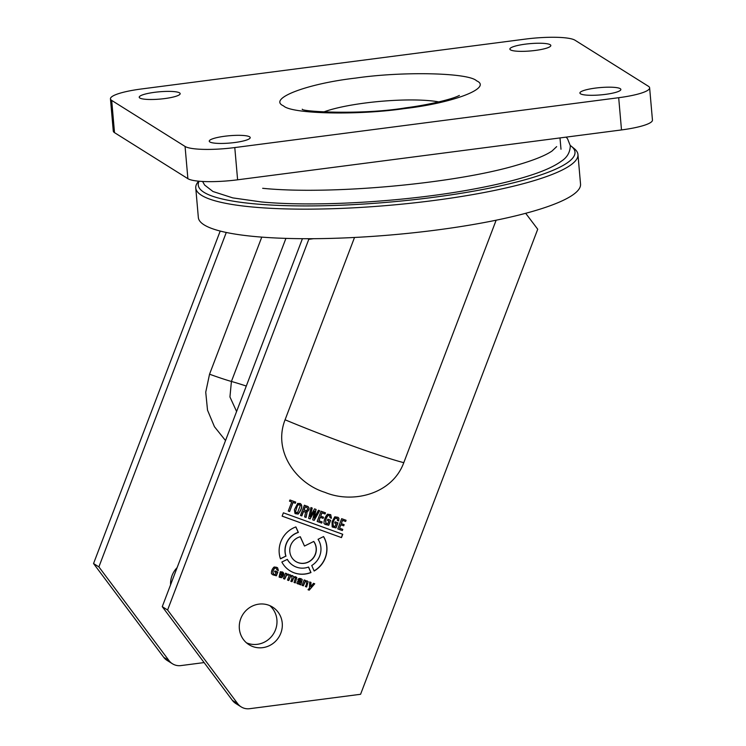<?xml version="1.0" encoding="UTF-8"?>
<svg xmlns="http://www.w3.org/2000/svg" width="746" height="746" viewBox="0 0 746 746"><rect width="100%" height="100%" fill="white"/><g stroke="black" fill="none" stroke-linecap="round" stroke-linejoin="round"><path stroke-width="1.12" d="M199.089 181.222A189.083 33.673 -5 0 0 203.938 192.291A189.083 33.673 -5 0 0 428.139 198.007A189.083 33.673 -5 0 0 571.352 146.281A189.083 33.673 -5 0 0 570.28 145.479M198.678 181.175L198.38 181.53A191.825 34.167 -5 0 0 195.76 187.964A191.825 34.167 -5 0 0 201.532 195.321A191.825 34.167 -5 0 0 411.857 203.117A191.825 34.167 -5 0 0 577.954 154.525A191.825 34.167 -5 0 0 574.261 148.641L571.352 146.281M195.76 187.964L198.343 217.515A191.825 34.167 -5 0 0 204.115 224.863A191.825 34.167 -5 0 0 307.856 238.711A191.825 34.167 -5 0 0 313.525 238.692A191.825 34.167 -5 0 0 580.537 184.076L577.954 154.525M313.525 238.692L308.797 239.307L167.598 610.004L237.741 703.739A13.698 13.12 122.1 0 0 241.145 706.872A13.698 13.12 122.1 0 0 243.56 708.047A13.698 13.12 122.1 0 0 249.602 708.7L360.579 694.284L537.726 229.227L525.678 213.3M268.691 605.192A22.194 21.261 -57.9 0 1 272.598 607.095A22.194 21.261 -57.9 0 1 279.918 635.219A22.194 21.261 -57.9 0 1 252.913 646.605A22.194 21.261 -57.9 0 1 249.005 644.703A22.194 21.261 -57.9 0 1 241.676 616.578A22.194 21.261 -57.9 0 1 268.691 605.192M246.469 642.819A22.194 21.261 122.1 0 0 247.579 643.257A22.194 21.261 122.1 0 0 273.801 633.317A22.194 21.261 122.1 0 0 269.8 605.631M496.146 220.201L403.782 462.679C392.163 494.412 352.448 503.914 324.948 492.36C296.311 483.529 272.682 451.386 285.075 419.784L354.518 237.461M298.372 532.43L298.241 532.346A18.501 17.718 122.1 0 0 286.212 543.769A18.501 17.718 122.1 0 0 285.839 556.115L280.468 558.847A24.665 23.62 -57.9 0 1 280.785 541.838A24.665 23.62 -57.9 0 1 295.892 526.918L298.372 532.43A18.501 17.718 122.1 0 0 286.343 543.853A18.501 17.718 122.1 0 0 285.979 556.199M313.749 541.447A13.698 13.12 -57.9 0 1 315.409 554.353A13.698 13.12 -57.9 0 1 295.761 561.486A13.698 13.12 -57.9 0 1 290.679 545.41A13.698 13.12 -57.9 0 1 300.312 536.747L304.499 546.044L313.749 541.447M295.696 561.449A13.698 13.12 122.1 0 0 315.269 554.269A13.698 13.12 122.1 0 0 313.693 541.475M308.797 239.307L307.856 238.711M241.145 706.872L235.811 703.525A13.698 13.12 -57.9 0 1 232.407 700.391L162.255 606.657L302.419 238.692M286.623 575.073L284.73 579.082L283.471 578.626L285.522 573.217L286.781 573.674L286.52 574.364L288.46 574.168L288.087 575.147L286.492 574.989L284.59 578.999L283.48 578.598M308.639 518.377L310.933 507.569L312.229 508.035L310.187 516.661L314.504 508.865L316.108 509.443L314.197 518.106L318.393 510.273L319.689 510.74L314.187 520.382L312.714 519.85L314.598 511.029L310.122 518.908L308.639 518.377M282.137 571.884C283.909 572.648 284.226 573.954 283.107 575.809L279.964 574.672L279.638 576.266L280.235 576.677L281.559 576.108L282.846 576.499L281.727 577.684L279.088 577.068L280.31 571.706L282.809 572.182M279.964 574.672L279.508 576.182L280.235 576.677M313.488 583.325L314.728 583.773L309.217 590.17L308.023 589.732L309.469 588.137L309.693 581.955L310.998 582.421L310.69 586.841L313.488 583.325M320.258 517.351L318.962 520.764L322.169 521.92L321.722 523.105L317.153 521.454L321.05 511.224L325.489 512.828L325.042 514.013L321.955 512.903L320.705 516.176L323.54 517.202L323.093 518.377L320.127 517.267L322.962 518.293L323.4 517.155M276.477 567.268L277.596 567.799L278.389 570.531L276.999 570.028L276.207 568.172L274.882 568.098C272.784 570.392 272.449 572.443 273.857 574.261L275.283 574.541L276.104 572.387L274.593 571.846L274.929 570.96L277.829 572.005L276.384 575.781L271.479 573.861C271.218 571.156 272.103 568.872 274.146 567.007L276.477 567.268M276.067 568.088L274.752 568.014C272.654 570.308 272.309 572.368 273.726 574.178M273.12 573.898L273.857 574.261M307.427 506.31C309.497 507.578 309.627 509.248 307.837 511.29L306.037 511.57L307.091 512.465L306.046 517.444L304.62 516.922L305.571 512.446L304.545 511.672L303.594 511.336L301.85 515.924L300.498 515.43L304.387 505.21L308.126 506.646M307.837 511.29L305.907 511.486L307.091 512.465L305.916 517.36L304.629 516.894M305.571 512.446L303.463 511.252L301.72 515.84L300.507 515.402M308.583 567.035L310.97 572.546A24.665 23.62 -57.9 0 1 289.933 570.774A24.665 23.62 -57.9 0 1 281.848 562.018L287.35 559.369A18.501 17.718 122.1 0 0 293.206 565.552A18.501 17.718 122.1 0 0 308.583 567.035M343.701 525.827L340.866 524.802L339.57 528.205L342.778 529.371L342.321 530.555L337.761 528.905L341.649 518.675L346.097 520.279L345.64 521.463L342.563 520.344L341.314 523.627L344.148 524.652L343.701 525.827L344.009 524.597M299.939 503.447C304.051 505.443 300.218 511.607 298.186 514.087L294.987 513.481L294.381 509.751L297.719 503.363L300.694 503.82M341.481 537.596L282.128 516.148L283.396 512.828L342.75 534.276L341.481 537.596L282.137 516.12M295.304 503.27L293.085 502.468L289.635 511.514L288.282 511.019L291.723 501.974L289.504 501.172L289.952 499.988L295.752 502.086L295.304 503.27L292.945 502.384L289.635 511.514M328.128 515.514C325.778 518.395 325.191 521.09 326.356 523.589L327.774 523.795L328.865 520.913L327.391 520.382L327.839 519.207L330.674 520.232L328.762 525.268L324.892 524.289L323.969 523.338C324.016 519.859 325.191 516.81 327.503 514.19L330.73 514.684L331.429 518.256L330.068 517.771L329.471 515.467L327.988 515.43C325.648 518.311 325.06 521.006 326.216 523.505M325.732 523.282L326.356 523.589M329.331 515.383L327.988 515.43M307.054 580.882L308.135 581.656L306.625 586.999L305.375 586.543C306.559 584.64 306.848 582.952 306.233 581.488L305.263 581.488L303.361 585.815L302.102 585.358L304.154 579.959L305.422 580.407L305.235 580.901L307.054 580.882L308.135 581.656L306.494 586.915L305.384 586.515M306.102 581.404L305.133 581.404L303.221 585.731L302.111 585.33M292.385 575.586L293.7 576.845L295.612 576.751L296.805 577.572L295.304 582.906L294.045 582.449L295.509 577.842L294.884 577.385L293.999 577.311L292.031 581.721L290.772 581.265C291.984 579.334 292.264 577.646 291.593 576.192L290.716 576.154L288.758 580.537L287.499 580.08L289.551 574.681L290.809 575.129L290.623 575.623L292.926 575.856M295.612 576.751L296.805 577.572L295.304 582.906M295.509 577.842L293.868 577.227L291.891 581.638L290.781 581.237M291.453 576.117L290.586 576.071L288.618 580.453L287.508 580.052M337.957 522.862L336.036 527.898L332.166 526.918L332.054 521.771L334.777 516.819L338.013 517.314L338.926 518.274L338.703 520.885L337.351 520.4L337.556 518.815L336.754 518.097L335.411 518.144C333.061 521.025 332.474 523.72 333.63 526.219L335.057 526.424L336.148 523.543L334.665 523.011L335.113 521.836L337.957 522.862M337.556 518.815L335.271 518.06C332.93 520.941 332.343 523.636 333.499 526.135M333.014 525.911L333.63 526.219M318.057 539.302L323.568 536.56A24.665 23.62 -57.9 0 1 314.141 571.016L311.744 565.505A18.501 17.718 122.1 0 0 318.057 539.302M298.857 584.146L296.843 583.148L298.148 580.565L300.852 581.106L300.461 579.4L299.155 579.931L297.896 579.483L299.025 578.42L300.731 578.607L302.27 579.623L300.843 584.911L299.584 584.454L299.808 583.857L297.738 583.857M297.402 583.708L296.843 583.148M300.321 579.316L297.906 579.446M301.645 579.036L302.27 579.623L300.703 584.827L299.594 584.416M226.28 232.463L98.892 566.895L169.034 660.63A13.698 13.12 122.1 0 0 172.438 663.763L167.104 660.415A13.698 13.12 -57.9 0 1 163.7 657.282L93.548 563.547L220.201 231.055M172.438 663.763A13.698 13.12 122.1 0 0 180.896 665.591L204.106 662.579M225.525 440.569L214.447 426.712L207.519 410.151L205.737 392.172L209.542 374.203L261.762 237.125M170.592 584.78A22.194 21.261 -57.9 0 1 177.128 567.631M93.548 563.547L98.892 566.895M162.255 606.657L167.598 610.004M288.087 575.147L286.492 574.989M288.31 574.131L287.956 575.063M286.52 574.364L286.641 573.627M310.122 518.908L308.648 518.349M314.598 511.029L309.982 518.824M314.187 520.382L312.714 519.813M319.54 510.684L314.057 520.298M314.197 518.106L315.968 509.397M310.187 516.661L312.08 507.989M281.727 577.684L279.806 577.385M279.508 576.182L280.104 576.593M283.107 575.809L279.825 574.588M282.874 572.219L282.976 575.726M314.57 583.717L309.217 590.17M310.69 586.841L310.858 582.374M309.086 590.086L308.042 589.713M318.962 520.764L320.127 517.267M320.705 516.176L321.824 512.819L324.902 513.929L325.34 512.782M321.722 523.105L317.162 521.426M322.02 521.874L321.582 523.021M278.389 570.531L277.018 570M277.531 567.762L278.258 570.448M276.384 575.781L272.756 574.802M277.68 571.949L276.253 575.698M276.104 572.387L274.603 571.809M307.296 506.226C309.357 507.494 309.497 509.164 307.706 511.206M305.44 512.362L304.405 511.588M305.907 511.486L306.96 512.39M289.868 570.727A24.665 23.62 122.1 0 0 310.84 572.462L310.97 572.546M310.84 572.462L308.499 567.072M287.285 559.397A18.501 17.718 122.1 0 0 293.075 565.468A18.501 17.718 122.1 0 0 293.141 565.505M339.57 528.205L340.726 524.718L343.57 525.743M341.314 523.627L342.423 520.26L345.51 521.379L345.948 520.223M342.321 530.555L337.77 528.867M342.628 529.315L342.19 530.471M298.186 514.087L295.323 513.649M299.799 503.363C303.911 505.359 300.079 511.523 298.046 514.003M342.6 534.22L341.351 537.512M295.612 502.039L295.174 503.186M291.723 501.974L289.513 501.144M289.504 511.43L288.292 510.991M331.429 518.256L330.077 517.733M330.655 514.637L331.289 518.172M328.762 525.268L325.032 524.363M330.534 520.176L328.622 525.184M328.865 520.913L327.401 520.354M298.241 532.346L295.817 526.946M280.431 558.726L285.839 556.115M306.914 580.798L308.005 581.572M305.235 580.901L305.273 580.36M295.472 576.667L296.675 577.497M293.7 576.845L292.255 575.502M290.623 575.623L290.67 575.082M295.379 577.758L294.754 577.301M295.164 582.822L294.055 582.421M300.228 536.766L304.499 546.044M336.036 527.898L332.511 527.096M337.807 522.806L335.905 527.814M336.148 523.543L334.674 522.983M337.416 518.731L336.614 518.013M338.703 520.885L337.36 520.372M338.926 518.274L338.572 520.801M337.938 517.276L338.796 518.19M314.085 570.886A24.665 23.62 122.1 0 0 323.503 536.588M299.808 583.857L298.726 584.062M236.594 411.503L229.945 396.947L231.419 381.458L285.923 238.384M280.337 573.264L281.009 572.639L280.468 573.348M281.662 572.574L280.878 572.555M306.196 507.168L306.326 507.252C307.921 508.101 307.986 509.22 306.541 510.609L303.911 510.077L305.161 506.795L307.044 507.597L305.161 506.795M296.255 512.679L295.388 511.933L297.169 506.049L298.223 504.548L300.209 505.303M300.554 581.899L299.622 583.353L298.652 583.335L298.904 581.591L300.554 581.899L298.773 581.507L298.521 583.251M281.009 572.639L281.792 572.658L282.147 574.569L280.263 573.888M304.051 510.161L305.291 506.879M299.351 504.548L298.353 504.632L297.3 506.133L295.388 511.933M300.349 505.387L299.482 504.632L300.349 505.387L297.533 512.735L295.519 512.017L296.386 512.763M179.553 92.858A20.552 3.665 175 0 1 180.168 93.651A20.552 3.665 175 0 1 162.367 98.854A20.552 3.665 175 0 1 139.838 98.024A20.552 3.665 175 0 1 139.213 97.232A20.552 3.665 175 0 1 157.014 92.028A20.552 3.665 175 0 1 179.553 92.858M249.593 136.807A20.552 3.665 175 0 1 250.208 137.6A20.552 3.665 175 0 1 232.407 142.803A20.552 3.665 175 0 1 209.878 141.964A20.552 3.665 175 0 1 209.253 141.18A20.552 3.665 175 0 1 227.054 135.968A20.552 3.665 175 0 1 249.593 136.807M550.203 44.713A20.552 3.665 175 0 1 550.828 45.506A20.552 3.665 175 0 1 533.026 50.709A20.552 3.665 175 0 1 510.497 49.87A20.552 3.665 175 0 1 509.872 49.087A20.552 3.665 175 0 1 527.674 43.874A20.552 3.665 175 0 1 550.203 44.713M620.243 88.662A20.552 3.665 175 0 1 620.868 89.445A20.552 3.665 175 0 1 603.066 94.658A20.552 3.665 175 0 1 580.537 93.819A20.552 3.665 175 0 1 579.912 93.026A20.552 3.665 175 0 1 597.714 87.823A20.552 3.665 175 0 1 620.243 88.662M111.695 100.412L185.064 146.449A41.105 7.32 -5 0 0 234.785 147.568L618.686 97.707A41.105 7.32 -5 0 0 649.626 87.841A41.105 7.32 -5 0 0 648.395 86.266L575.017 40.228A41.105 7.32 -5 0 0 525.296 39.109L141.395 88.979A41.105 7.32 -5 0 0 110.455 98.836A41.105 7.32 -5 0 0 111.695 100.412L114.511 132.648L187.889 178.686A41.105 7.32 -5 0 0 237.61 179.805L621.502 129.935A41.105 7.32 -5 0 0 652.452 120.078L649.626 87.841M110.455 98.836L113.28 131.072A41.105 7.32 -5 0 0 114.511 132.648M323.689 111.984A68.511 12.197 175 0 1 438.769 101.913M285.075 419.784A92.625 5.418 20.9 0 0 351.096 445.418A92.625 5.418 20.9 0 0 403.782 462.679M246.292 386.046A70.702 4.131 20.9 0 0 231.419 381.458A41.105 2.406 20.9 0 1 209.542 374.203M237.741 703.739L232.407 700.391M169.034 660.63L163.7 657.282M476.563 80.801C492.798 87.841 453.372 103.023 404.36 108.599C357.446 115.481 291.444 113.998 283.517 105.876C267.282 98.836 306.718 83.655 355.721 78.078C402.635 71.196 468.637 72.679 476.563 80.801M237.61 179.805L234.785 147.568M185.064 146.449L187.889 178.686M618.686 97.707L621.502 129.935M459.377 95.441L457.624 96.271C448.672 100.178 425.425 105.354 406.132 107.778C361.493 115.276 300.535 111.546 302.27 109.186L302.298 109.196M559.994 137.926L560.992 149.237M566.13 137.133L567.547 138.775L570.308 145.722C570.112 152.296 567.184 157.415 561.524 161.08C555.117 165.789 545.718 170.219 533.325 174.377C517.053 179.87 496.78 184.84 472.516 189.288C405.693 201.737 315.875 207.155 261.436 201.952L232.761 197.886L212.974 191.508L204.628 185.045L202.586 181.464M556.675 146.617L552.031 151.018C545.475 155.504 533.838 160.194 517.109 165.08C455.274 183.647 329.863 195.107 262.667 188.3"/></g></svg>
